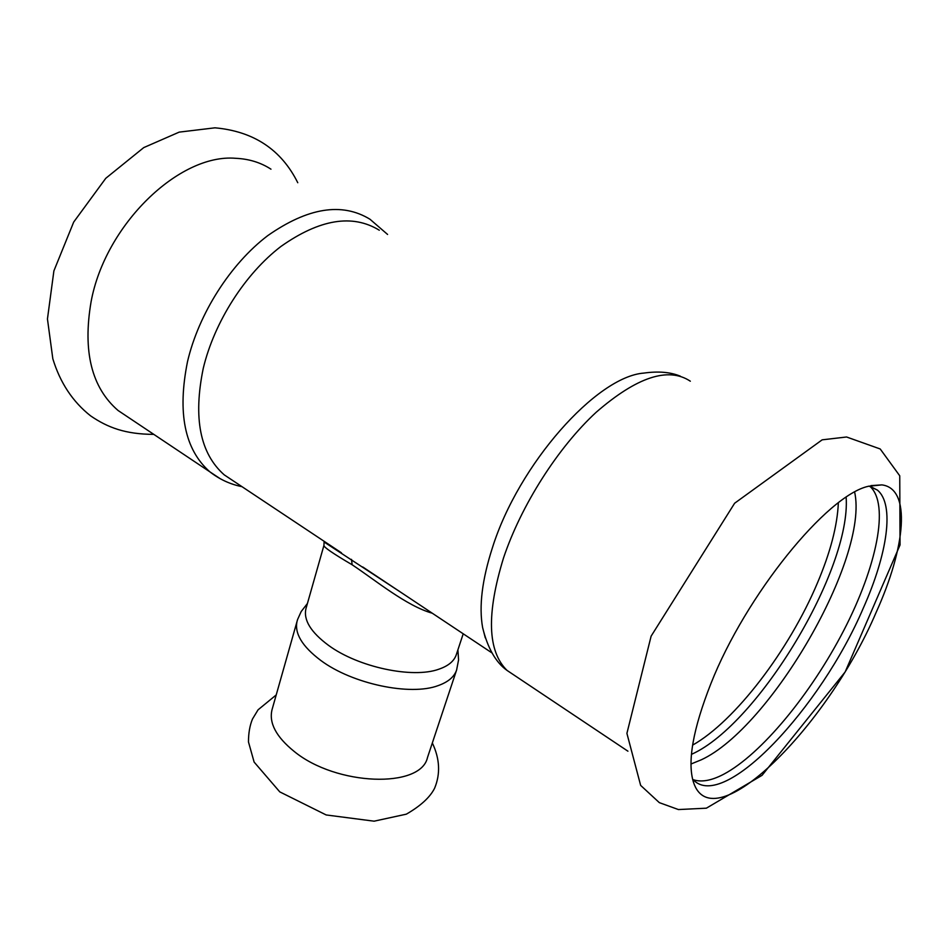 <?xml version="1.0" encoding="UTF-8"?>
<svg xmlns="http://www.w3.org/2000/svg" width="949" height="949" viewBox="0 0 949 949"><rect width="100%" height="100%" fill="white"/><g stroke="black" fill="none" stroke-linecap="round" stroke-linejoin="round"><path stroke-width="1.42" d="M297.144 620.943C294.19 633.173 302.067 646.328 320.774 660.433C352.198 683.944 410.478 696.198 438.272 685.569C448.165 682.034 454.274 676.851 456.611 670.006L427.489 757.527C420.929 788.678 336.302 786.069 294.131 751.394C276.159 736.827 268.792 722.936 272.031 709.71L297.571 619.543L301.189 611.536L307.405 603.517M270.975 169.183C260.726 162.528 248.97 158.898 235.708 158.305C179.314 153.358 105.173 224.723 91.08 301.77C82.61 351.403 91.602 387.631 118.067 410.49L128.625 417.548M876.093 612.496C905.737 547.015 911.503 488.51 881.87 484.892L868.406 486.279C827.065 495.164 745.617 595.296 710.837 683.778C692.984 729.14 687.183 761.952 693.458 782.213C712.711 841.846 827.647 726.317 876.093 612.496M869.877 486.303C889.96 504.133 876.568 567.051 843.768 630.421C810.956 693.909 761.312 754.348 723.553 774.325C711.37 780.683 701.24 782.462 693.138 779.651M693.577 780.09C723.968 811.561 820.778 707.93 863.282 608.155C887.434 553.991 894.931 504.512 877.362 490.064L869.011 486.102M854.658 492.128C869.106 558.071 770.6 727.824 701.287 759.805L690.991 764.016M691.453 754.372L692.319 753.957C758.192 723.85 851.111 569.839 846.152 497.288M362.684 566.956L401.391 592.674L324.072 541.986L323.941 545.461C323.645 547.122 333.052 553.564 352.162 564.785C375.84 580.515 406.433 605.925 432.258 613.208M341.047 552.579L322.138 539.969M680.397 376.207C670.516 372.091 658.333 371.047 643.849 373.087C596.494 376.587 518.569 464.31 492.46 547.609C482.116 579.661 478.83 606.304 482.614 627.526L485.271 637.823M379.303 230.227C352.447 213.774 319.694 219.16 281.046 246.372C245.056 273.822 214.308 322.031 203.252 368.366C193.05 417.999 200.049 453.503 224.261 474.88L233.988 481.345M463.219 633.79L456.279 654.751C454.108 661.133 448.343 665.937 438.972 669.164C412.815 678.82 358.153 667.218 328.484 645.332C310.75 632.153 303.253 619.875 305.993 608.511L323.917 545.45M351.486 559.364L352.162 564.785M387.583 234.45L369.944 219.219C341.913 202.125 307.856 207.594 267.772 235.613C230.453 263.893 198.709 313.728 187.499 361.676C177.214 412.898 184.675 449.612 209.859 471.831L220.227 478.723M690.326 381.201C668.274 366.599 636.898 376.943 596.186 412.257C557.905 447.56 521.084 505.461 503.504 558.012C486.351 613.837 487.525 651.311 507.051 670.421L515.177 675.842M692.604 745.131C735.155 721.169 789.105 650.207 817.303 583.267C830.351 552.52 837.362 525.71 838.347 502.851M432.329 742.96C439.802 758.737 440.573 773.815 434.618 788.204C430.087 797.243 420.668 805.891 406.362 814.159L374.072 821.182L326.183 814.954L279.777 791.881L254.118 762.071L248.472 741.94C248.484 733.008 249.836 725.356 252.517 718.974L258.069 709.816L276.218 694.929M297.772 182.73C281.295 149.634 253.691 131.33 214.972 127.818L179.183 132.125L143.75 147.593L105.766 178.305L73.702 222.054L53.891 270.904L47.45 318.971L52.824 358.769C60.119 382.708 72.705 401.735 90.57 415.84C107.854 427.679 125.458 434.227 153.821 434.381M822.154 439.838L846.567 436.991L880.209 448.972L899.747 475.805L900.043 544.963L845.156 671.939L762.071 775.321L706.388 808.18L678.416 809.556L659.33 802.64L640.646 785.392L626.909 733.375L651.121 636.15L734.621 503.243L822.154 439.838M877.362 490.064L870.114 486.363M224.261 474.88L341.45 552.816M362.85 567.039L491.997 652.936M118.067 410.49L209.859 471.831C219.599 479.387 230.299 484.334 241.983 486.659M627.93 751.193L507.051 670.421C495.793 662.414 487.644 648.12 482.614 627.526M870.945 485.615L881.87 484.892M456.611 670.006L458.557 659.958L457.916 649.828"/></g></svg>

